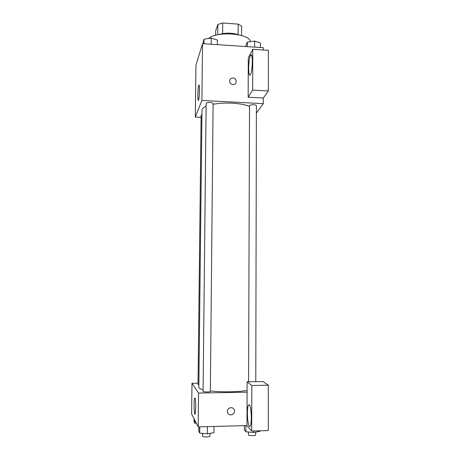 <?xml version="1.0" encoding="UTF-8"?>
<svg xmlns="http://www.w3.org/2000/svg" width="460" height="460" viewBox="0 0 460 460"><rect width="100%" height="100%" fill="white"/><g stroke="black" fill="none" stroke-linecap="round" stroke-linejoin="round"><path stroke-width="0.69" d="M215.677 35.265L215.717 30.694L217.856 24.449L222.692 23L238.188 24.115L241.632 26.145L241.586 35.512M218.54 34.609C225.204 32.637 231.851 32.683 238.487 34.747M217.764 34.764L217.856 24.449M238.136 34.621L238.188 24.115M222.605 33.591L222.692 23M250.401 41.653C249.832 33.407 216.792 30.797 208.575 38.496M201.089 117.357L195.304 117.076L195.948 65.159L202.532 43.671L263.373 47.713L263.373 50.008M229.609 81.087C229.816 79.137 230.908 78.102 232.898 77.981C237.331 77.981 237.233 85.152 232.794 84.565C230.845 84.191 229.781 83.03 229.609 81.087C229.816 79.137 230.908 78.102 232.892 77.981L232.892 77.981C237.331 77.981 237.233 85.152 232.794 84.565M248.153 97.215L248.291 57.862L252.776 49.312L252.661 90.074L248.153 97.215L263.321 98.032L263.315 103.678L256.381 113.091M195.304 117.076L201.888 100.441L202.532 43.671M201.888 100.441L263.315 103.678M250.487 55.556L250.556 55.43C252.954 50.818 252.81 70.995 250.418 74.589C248.043 79.04 248.124 59.604 250.487 55.556M252.661 90.074L268.375 90.953L263.321 98.032M252.776 49.312L268.387 50.341L268.375 90.953M198.726 85.52L198.731 85.508C199.784 82.156 199.617 97.393 198.57 99.992C197.507 103.276 197.673 88.205 198.726 85.52M201.934 114.661L201.112 115.23L198.024 384.428L198.875 384.773M255.783 381.656L256.398 105.696C256.272 105.185 255.352 104.868 253.627 104.742C251.206 104.707 249.837 105.035 249.515 105.725L248.584 381.771M210.065 102.459C207.736 102.425 206.431 102.735 206.143 103.402L203.078 391.379C202.889 392.133 210.542 392.15 210.364 391.391L213.095 103.511C212.945 102.954 211.939 102.609 210.065 102.459M249.515 106.398C245.306 104.684 239.533 103.615 232.202 103.184C225.245 102.856 218.874 103.218 213.083 104.282M206.114 106.266C203.4 107.456 202.02 108.75 201.986 110.153L198.841 387.395C198.852 388.211 200.272 388.982 203.096 389.706M247.089 390.419C238.654 392.041 221.484 392.299 210.369 390.942M198.041 383.191L191.992 383.289L198.559 393.058L247.083 392.161L247.123 381.794L251.815 385.491L251.683 431.037L246.962 425.58L247.083 392.161M247.123 381.794L263.017 381.541L268.312 385.21L268.301 430.572L251.683 431.037M249.355 404.788C251.304 406.059 252.063 423.01 250.263 425.828C248.026 430.474 246.18 408.779 248.44 405.133L249.355 404.788M251.815 385.491L268.312 385.21M191.992 383.289L191.613 413.914L198.179 426.88L246.962 425.58M195.73 407.439L195.195 413.827C194.206 417.162 193.625 400.769 194.632 398.176C195.31 397.428 195.678 400.516 195.73 407.439M198.179 426.88L198.559 393.058M227.384 411.366C227.228 407.33 233.312 406.22 234.295 410.096C235.819 414.541 228.643 417.007 227.522 412.413L227.384 411.366M227.522 412.413C228.637 417.007 235.819 414.541 234.289 410.096L234.289 410.096M194.034 418.698L193.999 421.59L194.798 423.2L196.386 423.344M194.798 423.2L194.833 420.273M197.978 426.495L197.553 425.649M198.823 426.863L198.772 431.233L199.686 433.078L207.333 433.82L213.923 432.682L213.98 426.46M207.333 433.82L207.402 426.638M199.686 433.078L199.755 426.84M209.967 433.366L209.938 436.149C210.117 437.241 202.406 437.241 202.601 436.149L202.63 433.366M244.392 425.713L242.926 425.684M244.392 425.649L244.375 429.968L245.864 431.779L253.632 432.503L259.785 431.382L259.785 430.807M253.632 432.503L253.638 430.98M245.864 431.779L245.887 425.609M255.668 432.13L255.662 434.878C255.84 435.953 248.216 435.827 248.406 434.763L248.417 432.015M203.136 43.711L203.153 42.124L204.067 39.157L211.249 38.099L217.402 40.06L217.361 44.654M211.186 44.246L211.249 38.099M204.016 43.769L204.067 39.157M245.922 46.552L245.927 44.988L247.336 42.084L254.633 41.055L260.394 42.964L260.389 47.518M254.621 47.133L254.633 41.055M247.319 46.65L247.336 42.084M250.556 55.43L251.695 55.505M198.731 85.508L199.197 85.537M248.44 405.133L249.596 405.105M194.632 398.176L195.097 398.17"/></g></svg>
